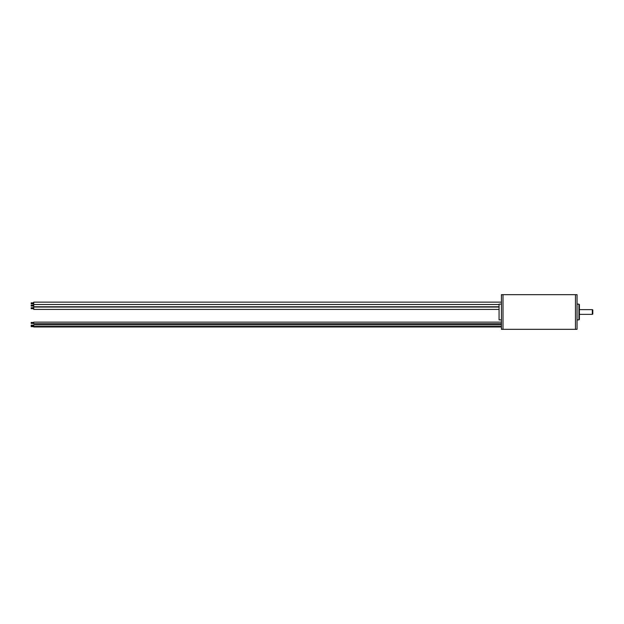 <?xml version="1.0" encoding="UTF-8"?>
<svg xmlns="http://www.w3.org/2000/svg" width="624" height="624" viewBox="0 0 624 624"><rect width="100%" height="100%" fill="white"/><g stroke="black" fill="none" stroke-linecap="round" stroke-linejoin="round"><path stroke-width="0.94" d="M575.468 294.668L575.468 329.332L503.006 329.332L503.006 294.668L503.006 329.332L501.431 329.332L501.431 294.668L575.468 294.668L575.468 329.332L577.044 329.332L577.044 294.668L575.468 294.668M592.324 309.637L592.8 309.91L592.8 314.09L592.324 314.363L592.324 309.637L579.407 309.637M501.431 319.878L499.067 319.878L499.067 304.122L501.431 304.122M578.939 304.122L579.407 304.598L579.407 319.402L578.939 319.878L578.939 304.122L577.044 304.122M501.431 326.968L33.719 326.968L33.719 324.839L501.431 324.839M31.2 326.516L31.2 326.102L31.2 326.516L33.719 326.516M499.067 306.782L33.719 306.782L33.719 302.141L501.431 302.141M31.2 303.326L31.2 302.851L33.719 302.851M31.2 305.604L31.2 306.08L31.2 305.128L33.719 305.128M499.067 309.395L33.719 309.395L33.719 307.031L499.067 307.031M31.2 308.209L31.2 308.685L31.2 307.741L33.719 307.741M33.719 323.708L501.431 323.708L33.719 323.708L33.719 322.132L501.431 322.132M31.2 322.92L31.2 323.396L31.2 322.444L33.719 322.444M31.2 325.627L31.2 326.102L31.2 325.159L33.719 325.159L31.2 325.159M579.407 314.363L592.324 314.363M577.044 319.878L578.939 319.878M31.2 326.648L33.719 326.648M501.431 326.828L33.719 326.828M499.067 304.504L33.719 304.504M31.2 303.794L33.719 303.794M31.2 306.08L33.719 306.08M31.2 308.685L33.719 308.685M31.2 323.396L33.719 323.396M501.431 326.414L33.719 326.414M31.2 326.102L33.719 326.102"/></g></svg>
